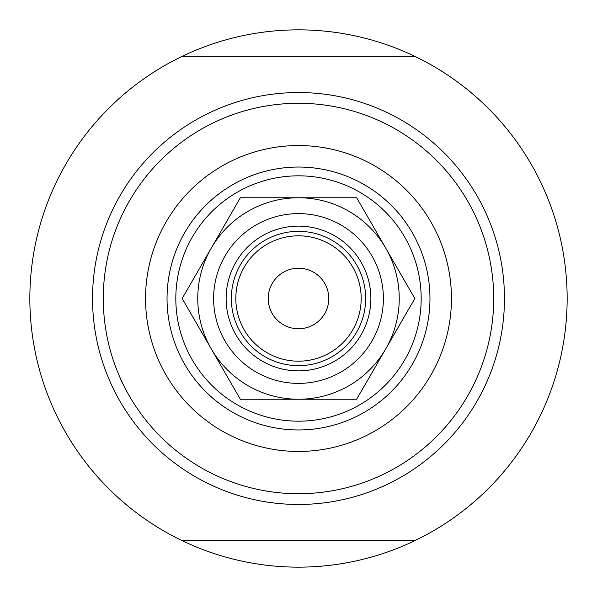 <?xml version="1.0" encoding="UTF-8"?>
<svg xmlns="http://www.w3.org/2000/svg" width="597" height="597" viewBox="0 0 597 597"><rect width="100%" height="100%" fill="white"/><g stroke="black" fill="none" stroke-linecap="round" stroke-linejoin="round"><path stroke-width="0.9" d="M298.5 567.15A268.65 268.65 0 0 0 415.602 56.715A268.65 268.65 0 0 0 29.85 298.5A268.65 268.65 0 0 0 298.5 567.15M298.5 328.768A30.268 30.268 0 0 1 272.284 283.366A30.268 30.268 0 0 1 324.716 283.366A30.268 30.268 0 0 1 298.5 328.768M201.786 540.285L395.214 540.285M415.602 56.715L181.398 56.715M181.398 540.285L415.602 540.285M298.5 504.465A205.965 205.965 0 0 0 476.869 195.517A205.965 205.965 0 0 0 120.131 195.517A205.965 205.965 0 0 0 298.5 504.465M298.5 493.719A195.219 195.219 0 0 1 129.437 200.89A195.219 195.219 0 0 1 467.563 200.89A195.219 195.219 0 0 1 298.5 493.719M298.5 451.451A152.951 152.951 0 0 0 430.959 222.024A152.951 152.951 0 0 0 166.041 222.024A152.951 152.951 0 0 0 298.5 451.451A152.951 152.951 0 0 0 430.959 222.024A152.951 152.951 0 0 0 166.041 222.024A152.951 152.951 0 0 0 298.5 451.451M298.5 429.959A131.459 131.459 0 0 0 412.348 232.77A131.459 131.459 0 0 0 184.652 232.77A131.459 131.459 0 0 0 298.5 429.959M298.5 421.183A122.683 122.683 0 0 0 404.744 237.158A122.683 122.683 0 0 0 192.256 237.158A122.683 122.683 0 0 0 298.5 421.183M298.5 365.662A67.162 67.162 0 0 0 356.663 264.919A67.162 67.162 0 0 0 240.337 264.919A67.162 67.162 0 0 0 298.5 365.662M298.5 361.185A62.685 62.685 0 0 0 352.79 267.157A62.685 62.685 0 0 0 244.21 267.157A62.685 62.685 0 0 0 298.5 361.185M226.129 298.5A72.371 72.371 0 0 0 334.686 361.178A72.371 72.371 0 0 0 334.686 235.822A72.371 72.371 0 0 0 226.129 298.5M211.256 348.872A100.744 100.744 0 0 1 298.5 197.756A100.744 100.744 0 0 1 385.744 348.872A100.744 100.744 0 0 1 211.256 348.872L182.175 298.5L240.337 197.756L356.663 197.756L414.825 298.5L356.663 399.244L240.337 399.244L211.256 348.872M213.614 298.5A84.886 84.886 0 0 1 340.947 224.987A84.886 84.886 0 0 1 340.947 372.013A84.886 84.886 0 0 1 213.614 298.5"/></g></svg>
